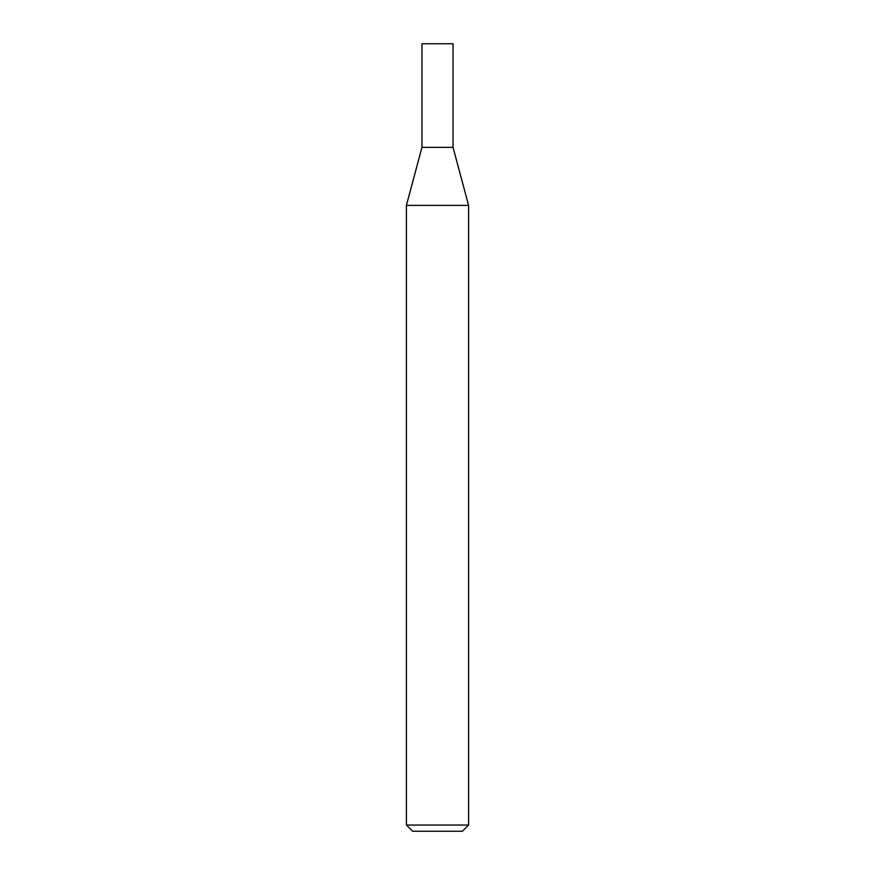 <?xml version="1.0" encoding="UTF-8"?>
<svg xmlns="http://www.w3.org/2000/svg" width="875" height="875" viewBox="0 0 875 875"><rect width="100%" height="100%" fill="white"/><g stroke="black" fill="none" stroke-linecap="round" stroke-linejoin="round"><path stroke-width="1.31" d="M406.416 825.038L412.628 831.25L462.372 831.25L468.584 825.038L468.584 205.373L406.416 205.373L406.416 825.038L468.584 825.038M406.416 205.373L421.958 147.372L421.958 43.75L453.042 43.75L453.042 147.372L468.584 205.373M453.042 147.372L421.958 147.372L453.042 147.372"/></g></svg>
